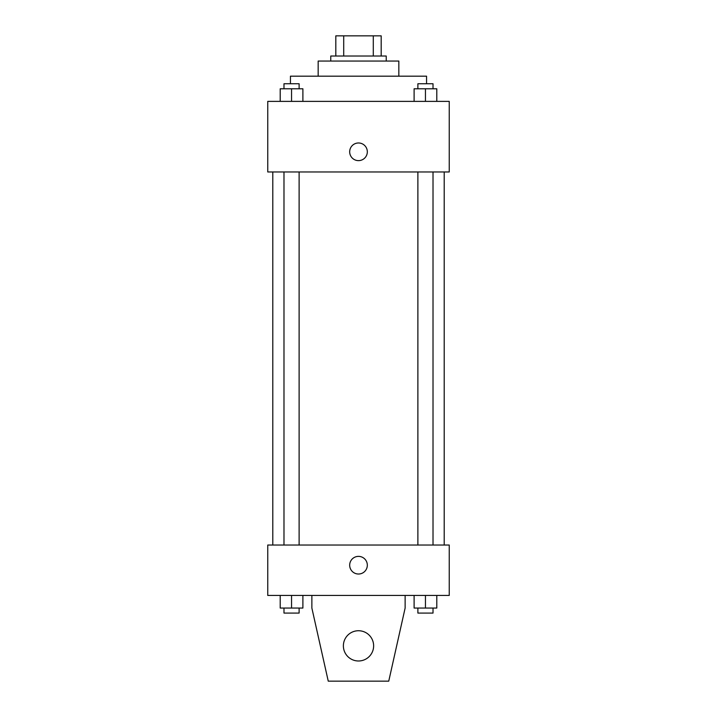 <?xml version="1.0" encoding="UTF-8"?>
<svg xmlns="http://www.w3.org/2000/svg" width="717" height="717" viewBox="0 0 717 717"><rect width="100%" height="100%" fill="white"/><g stroke="black" fill="none" stroke-linecap="round" stroke-linejoin="round"><path stroke-width="1.08" d="M343.712 56.016L343.712 35.85L335.816 35.85L335.816 56.016L335.816 35.85M343.712 35.85L381.184 35.85L381.184 56.016M373.288 56.016L373.288 35.85M330.77 61.053L330.77 56.016L386.23 56.016L386.23 61.053M318.169 76.181L318.169 61.053L398.831 61.053L398.831 76.181M290.439 83.746L290.439 76.181L426.561 76.181L426.561 83.746M267.755 101.384L449.245 101.384L449.245 171.963L267.755 171.963L267.755 101.384M358.5 160.626A8.819 8.819 0 0 1 350.864 147.388A8.819 8.819 0 0 1 366.136 147.388A8.819 8.819 0 0 1 358.5 160.626M267.755 545.028L449.245 545.028L449.245 595.442L267.755 595.442L267.755 545.028M349.681 565.193A8.819 8.819 0 0 1 362.91 557.557A8.819 8.819 0 0 1 362.91 572.838A8.819 8.819 0 0 1 349.681 565.193M405.132 595.442L405.132 608.052L388.748 681.15L328.252 681.15L311.868 608.052L311.868 595.442M343.38 645.856A15.12 15.12 0 0 1 366.064 632.761A15.12 15.12 0 0 1 366.064 658.959A15.12 15.12 0 0 1 343.38 645.856M414.103 101.384L414.103 88.783L436.796 88.783L436.796 101.384L436.796 88.783M425.45 101.384L425.45 88.783M433.014 88.783L433.014 83.746L417.886 83.746L417.886 88.783M280.204 101.384L280.204 88.783L302.897 88.783L302.897 101.384L302.897 88.783M291.55 101.384L291.55 88.783M299.114 88.783L299.114 83.746L283.986 83.746L283.986 88.783M414.103 595.442L414.103 608.052L436.796 608.052L436.796 595.442L436.796 608.052M425.45 608.052L425.45 595.442M433.014 608.052L433.014 613.089L417.886 613.089L417.886 608.052M280.204 595.442L280.204 608.052L302.897 608.052L302.897 595.442L302.897 608.052M291.55 608.052L291.55 595.442M299.114 608.052L299.114 613.089L283.986 613.089L283.986 608.052M444.199 545.028L444.199 171.963M272.801 545.028L272.801 171.963M417.886 171.963L417.886 545.028M433.014 171.963L433.014 545.028M299.114 545.028L299.114 171.963M283.986 545.028L283.986 171.963"/></g></svg>

